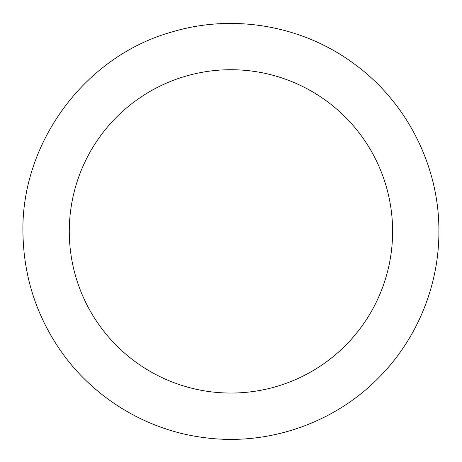 <?xml version="1.0" encoding="UTF-8"?>
<svg xmlns="http://www.w3.org/2000/svg" width="462" height="462" viewBox="0 0 462 462"><rect width="100%" height="100%" fill="white"/><g stroke="black" fill="none" stroke-linecap="round" stroke-linejoin="round"><path stroke-width="0.69" d="M392.613 231.387A161.665 161.665 0 0 1 150.115 371.39A161.665 161.665 0 0 1 150.115 91.378A161.665 161.665 0 0 1 392.613 231.387M438.9 231.387C439.119 285.903 416.701 340.032 377.991 378.43C333.5 423.469 267.648 446.021 204.885 437.699C146.402 430.607 91.823 397.158 58.957 348.273C36.544 314.882 24.59 278.101 23.1 237.918C18.647 145.576 83.737 55.989 172.932 31.687C233.622 13.652 302.188 25.618 353.182 63.15C406.445 101.299 439.345 165.87 438.9 231.387"/></g></svg>
